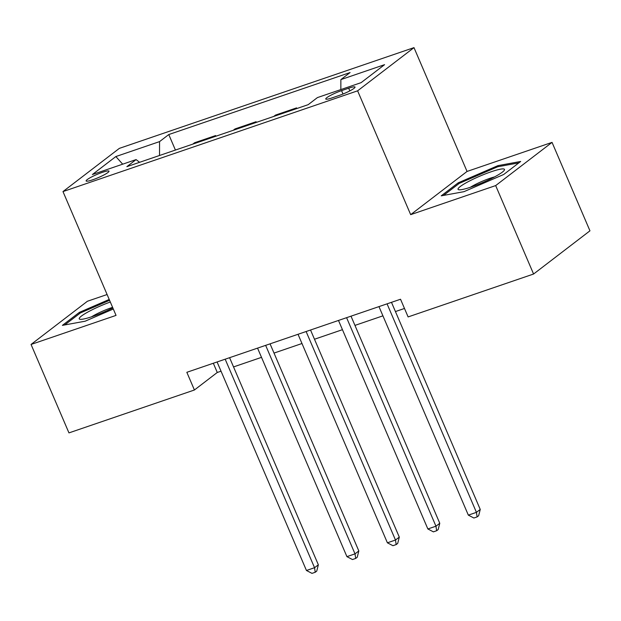 <?xml version="1.0" encoding="UTF-8"?>
<svg xmlns="http://www.w3.org/2000/svg" width="621" height="621" viewBox="0 0 621 621"><rect width="100%" height="100%" fill="white"/><g stroke="black" fill="none" stroke-linecap="round" stroke-linejoin="round"><path stroke-width="0.93" d="M92.684 179.803A12.436 1.723 -23.2 0 0 108.993 171.163A12.436 1.723 -23.2 0 0 102.434 172.327A12.436 1.723 -23.2 0 0 86.133 180.967A12.436 1.723 -23.2 0 0 92.684 179.803M107.099 294.525L87.421 301.247L31.05 344.453L68.954 432.891L194.42 389.996L217.272 372.476L221.029 371.195M413.99 47.631L119.348 148.372L62.977 191.579L357.611 90.829L413.99 47.631L467.054 171.443L410.675 214.649L495.667 185.586L552.046 142.38L467.054 171.443M552.046 142.38L589.95 230.818L533.579 274.024L495.667 185.586M533.579 274.024L408.113 316.927L400.529 299.237L186.836 372.305L194.42 389.996M348.676 88.198L341.558 90.635A12.047 1.669 -23.2 0 0 325.761 98.995A12.047 1.669 -23.2 0 0 332.111 97.87L339.229 95.432A12.047 1.669 -23.2 0 0 355.026 87.072A12.047 1.669 -23.2 0 0 348.676 88.198L349.833 90.891M340.851 89.579L340.867 79.612L350.089 72.548L168.772 134.547L175.417 150.057M340.867 79.612L384.578 64.669L361.119 82.647L317.409 97.598L308.187 104.662L126.87 166.661L136.092 159.597L92.382 174.54L115.848 156.554L159.558 141.611L168.772 134.547M31.05 344.453L116.042 315.39L62.977 191.579M410.675 214.649L357.611 90.829M233.543 366.918L261.503 357.354M274.016 353.077L301.977 343.514M314.482 339.237L342.45 329.673M354.956 325.396L382.924 315.841M395.43 311.563L404.488 308.466M213.321 363.254L217.272 372.476M192.805 144.111L194.567 142.76L215.611 135.564L215.891 136.216M233.279 130.278L235.041 128.92L256.085 121.724L256.364 122.384M273.745 116.438L275.514 115.087L296.559 107.891L296.838 108.543M294.796 109.242L296.559 107.891M254.323 123.082L256.085 121.724M213.849 136.915L215.611 135.564M159.558 141.611L159.535 155.491M139.578 162.314L136.092 159.597M115.848 156.554L122.686 164.177M497.933 165.644L458.205 182.83L441.22 195.84L463.98 191.664L503.716 174.478L520.693 161.46L497.933 165.644L498.36 166.638M109.211 299.454L79.379 312.363L62.403 325.373L85.162 321.197L113.309 309.017M458.64 183.847L458.205 182.83M79.822 313.38L79.379 312.363M387.062 303.84L476.431 512.356L468.335 515.127L378.965 306.611M391.478 302.334L480.243 509.437L476.431 512.356L477.114 516.913L473.877 518.015L468.335 515.127M480.243 509.437L478.636 515.74L477.114 516.913M346.588 317.68L435.958 526.197L427.861 528.96L338.492 320.452M351.005 316.174L439.769 523.278L435.958 526.197L436.641 530.745L433.404 531.855L427.861 528.96M439.769 523.278L438.17 529.581L436.641 530.745M306.114 331.521L395.484 540.037L387.395 542.801L298.026 334.284M310.531 330.015L399.295 537.111L395.484 540.037L396.175 544.586L392.93 545.696L387.395 542.801M399.295 537.111L397.696 543.422L396.175 544.586M265.648 345.361L355.01 553.87L346.922 556.641L257.552 348.125M270.057 343.848L358.822 550.951L355.01 553.87L355.701 558.426L352.464 559.537L346.922 556.641M358.822 550.951L357.222 557.262L355.701 558.426M225.175 359.194L314.544 567.71L306.448 570.482L217.078 361.965M229.584 357.688L318.348 564.792L314.544 567.71L315.227 572.267L311.99 573.369L306.448 570.482M318.348 564.792L316.749 571.095L315.227 572.267M458.081 189.389A25.259 3.501 -23.2 0 0 459.066 189.793A25.259 3.501 -23.2 0 0 482.641 182.582A25.259 3.501 -23.2 0 0 504.12 170.488A25.259 3.501 -23.2 0 0 504.438 169.331A25.259 3.501 -23.2 0 0 479.311 176.387A25.259 3.501 -23.2 0 0 458.081 189.389M443.541 195.413L459.214 183.405L497.708 166.754L518.853 162.873M494.495 176.946A17.295 2.399 -23.2 0 0 470.384 187.278M110.305 302.016A25.259 3.501 -23.2 0 0 86.335 312.899A25.259 3.501 -23.2 0 0 80.249 319.326A25.259 3.501 -23.2 0 0 92.537 316.485A25.259 3.501 -23.2 0 0 112.843 307.938M112.595 307.356A17.295 2.399 -23.2 0 0 111.019 307.884A17.295 2.399 -23.2 0 0 91.566 316.811M64.724 324.946L80.396 312.937L109.575 300.316M343.009 94.019L341.558 90.635"/></g></svg>
